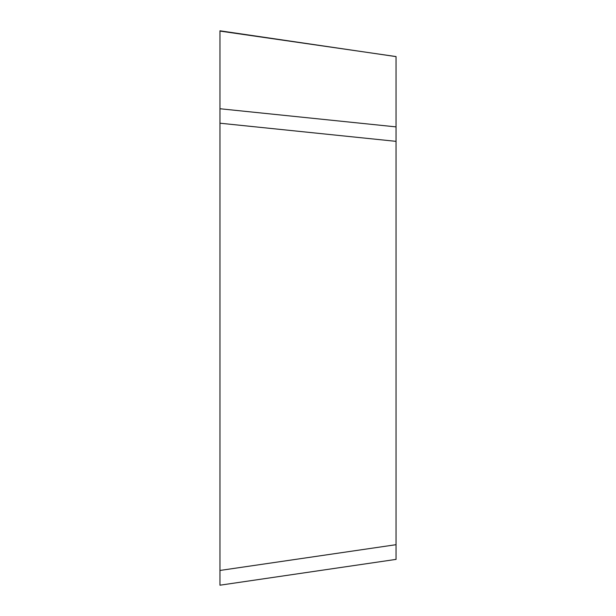 <?xml version="1.0" encoding="UTF-8"?>
<svg xmlns="http://www.w3.org/2000/svg" width="616" height="616" viewBox="0 0 616 616"><rect width="100%" height="100%" fill="white"/><g stroke="black" fill="none" stroke-linecap="round" stroke-linejoin="round"><path stroke-width="0.92" d="M396.05 559.436L396.05 56.564L219.958 31.077L219.958 108.747L219.958 30.8L396.042 56.618M396.05 141.349L219.958 123.208L219.958 570.455L219.958 108.747L396.05 126.888M396.042 559.382L219.958 585.2M219.958 584.923L219.958 570.455L396.05 544.69"/></g></svg>
